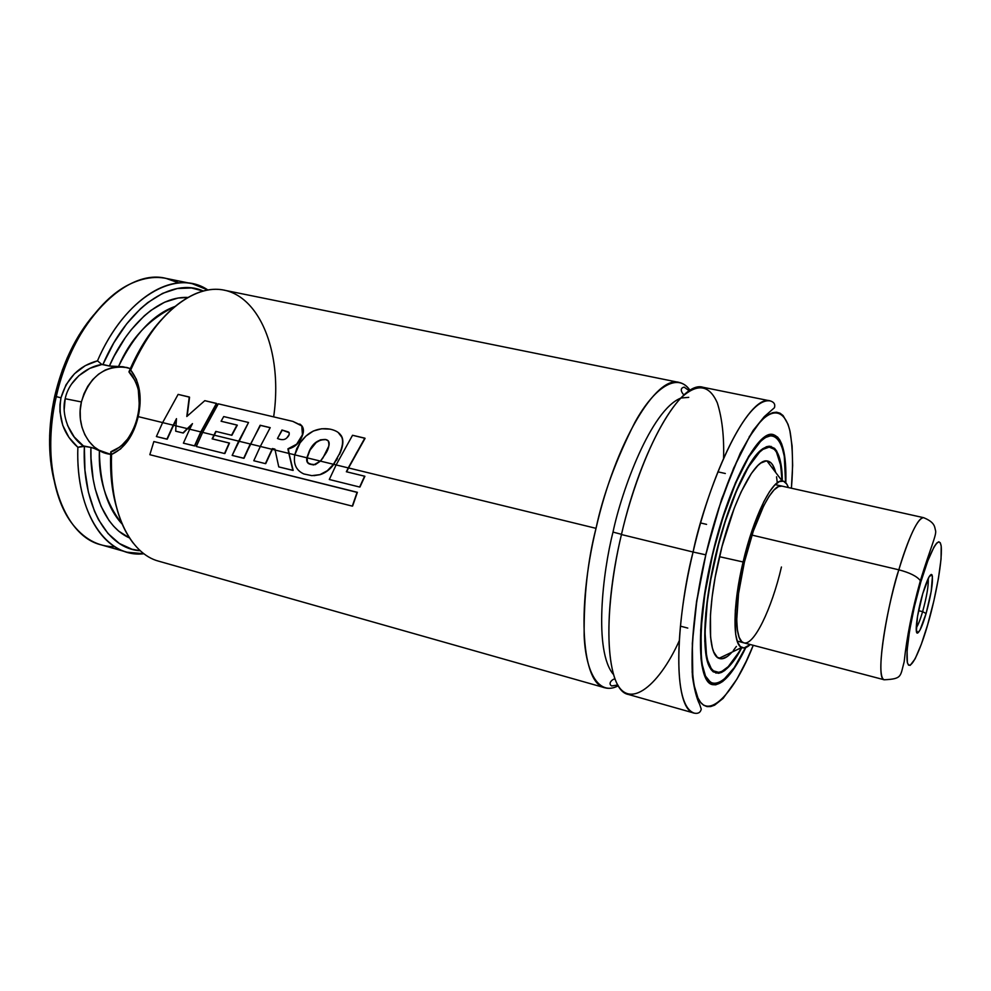 <?xml version="1.0" encoding="UTF-8"?>
<svg xmlns="http://www.w3.org/2000/svg" width="991" height="991" viewBox="0 0 991 991"><rect width="100%" height="100%" fill="white"/><g stroke="black" fill="none" stroke-linecap="round" stroke-linejoin="round"><path stroke-width="1.49" d="M596.025 528.339C602.962 495.252 615.931 459.911 634.934 422.327C653.973 387.63 677.683 371.675 690.033 390.392C686.949 385.982 683.319 383.331 679.145 382.439C656.414 374.908 615.696 442.085 596.025 528.339L348.547 467.95L596.025 528.339C587.774 560.287 583.823 596.074 584.145 635.714C585.718 672.864 599.134 696.351 618.297 685.735C613.528 688.25 609.093 688.943 604.968 687.804C582.225 683.963 576.118 611.286 596.025 528.339M688.733 397.354L681.04 398.01M680.693 398.134C650.852 410.187 621.605 490.929 613.008 532.093C602.763 572.03 593.448 651.223 613.54 674.574C593.448 651.223 602.763 572.03 613.008 532.093L621.493 534.322L613.008 532.093C621.605 490.929 650.852 410.187 680.693 398.134M94.913 448.737L103.559 452.676L110.67 454.349L91.767 447.585L83.417 445.925L74.214 436.969L67.537 425.436M161.843 319.263C148.997 333.013 138.046 350.504 128.991 371.724L129.016 372.059C132.559 373.941 138.529 387.89 138.406 391.284C139.694 400.339 139.397 408.701 137.501 416.369C135.891 424.111 132.559 431.692 127.529 439.1C126.204 442.159 114.869 451.71 110.918 451.71L110.769 451.946C109.902 472.261 111.76 490.495 116.331 506.649L112.305 487.498L111.079 476.114L110.769 451.946L111.537 454.473L110.918 451.71L119.886 447.015M127.505 439.137L121.323 445.863M126.613 367.426C104.377 365.072 89.301 376.58 81.411 401.937C75.527 425.758 89.202 451.4 109.716 454.225L100.277 451.054L94.182 446.904L88.979 441.391L84.842 434.702L81.943 427.133L80.37 418.933L80.197 410.435L81.411 401.937L65.183 398.729L81.411 401.937L83.962 393.774L87.778 386.242L92.708 379.615L98.567 374.164L105.145 370.089L112.194 367.55L119.44 366.645M64.167 409.865L65.183 398.729C68.775 380.829 85.982 366.819 101.887 364.477L102.928 364.477L113.854 342.799L126.551 324.007L140.511 308.721L147.795 302.552L162.623 293.361L177.364 288.505L191.523 287.985L203.39 291.094C172.409 276.737 127.43 306.591 102.928 364.477L109.394 366.013C122.488 334.859 153.878 295.529 187.956 297.473L178.046 298.043L164.543 302.243L150.942 310.381L144.252 315.869L131.382 329.545L125.324 337.634L114.275 355.942L109.394 366.013L101.887 364.477L97.477 360.835C120.642 307.173 161.31 276.477 192.279 283.711L208.023 290.09C176.175 267.942 124.965 296.767 97.477 360.835L101.887 364.477L89.76 368.367L78.785 375.75L71.612 383.975M93.972 314.63C75.589 336.098 62.52 363.226 54.753 396.016L56.276 396.635C67.623 345.165 97.688 300.062 128.793 284.652C147.077 275.671 163.775 275.102 178.9 282.968L166.079 278.397C126.365 267.954 72.219 322.1 56.276 396.635L60.984 397.787L66.038 384.756L74.461 373.756L85.325 365.617L97.477 360.835C79.02 365.828 66.855 378.141 60.984 397.787L56.276 396.635C39.306 468.136 62.743 536.081 101.355 544.901L127.071 552.21C97.564 544.641 75.923 502.462 77.868 447.313C75.378 513.474 106.966 558.466 143.98 553.746L127.071 552.21M133.24 543.13C117.694 522.839 110.459 493.283 111.537 454.473C108.812 510.749 129.809 553.833 158.894 561.24L604.968 687.804M138.207 416.629L162.635 422.587L138.207 416.629L134.181 429.264L128.186 440.277L120.58 448.948L111.537 454.473C124.779 448.217 133.661 435.606 138.207 416.629C142.345 397.515 139.842 381.981 130.713 370.039L136.399 379.305L139.458 390.677L140.078 403.424L138.207 416.629M173.561 425.25L175.964 425.845L173.561 425.25L176.398 419.552L166.909 439.162L173.214 425.189L162.623 422.6L156.392 436.548L167.256 439.162L173.561 425.25M187.633 428.694L189.702 429.19L187.633 428.694L192.068 424.408L187.633 428.694M201.136 431.977L202.672 432.361L201.136 431.977L216.744 403.585L201.136 431.977L194.843 445.913L201.136 431.977M214.267 435.185L238.682 441.144L214.267 435.185L216.125 431.469L231.882 435.297L237.307 425.176L231.882 435.297L216.125 431.469L212.47 438.902L213.932 435.123L202.672 432.373L196.305 446.507L224.536 453.519L229.156 443.027L212.136 438.852L229.478 443.064L224.883 453.519L229.478 443.064L212.136 438.852L215.803 431.395L231.882 435.297L237.307 425.176L221.092 421.237L236.998 425.04L231.56 435.222L215.803 431.395L213.932 435.123L202.672 432.373L196.305 446.507L224.536 453.519L229.478 443.064L212.47 438.902L214.267 435.185M270.171 427.716L260.137 425.25L243.687 458.276L250.24 443.98L238.67 441.156L248.53 422.488L223.718 416.567L221.092 421.237L223.718 416.567L248.53 422.488L232.167 455.414L243.687 458.276L250.24 443.98L238.67 441.156L232.167 455.414L244.021 458.276L250.562 444.042L260.323 446.421L250.562 444.042L260.435 425.387L269.589 427.579M272.339 449.357L275.102 450.038L272.339 449.357L272.711 448.626L265.737 463.615L272.339 449.357M289.161 453.469L294.773 454.832L289.161 453.469L288.208 448.935L296.953 444.302L302.49 435.309C303.989 431.159 303.692 427.901 301.598 425.535L299.839 424.049L302.069 426.13L302.49 435.309L301.784 425.944L292.878 421.398L218.305 403.832L202.672 432.373L218.305 403.832L292.878 421.398L301.314 425.362C303.419 427.728 303.704 430.998 302.205 435.16L302.49 435.309C299.864 442.729 295.107 447.275 288.208 448.935L289.161 453.469M308.387 453.779L306.851 457.792C306.269 461.063 307.16 463.144 309.502 464.048L306.999 461.633L306.851 457.792L294.773 454.844C293.237 464.147 296.272 470.527 303.89 473.971L311.88 475.643L319.932 474.639L327.34 470.7L333.484 464.296L320.427 461.112L315.299 464.643L309.811 464.085C307.47 463.181 306.578 461.1 307.148 457.854L320.44 461.1L307.148 457.854L307.891 455.08M338.972 433.104L341.201 435.594C343.852 439.893 343.307 446.123 339.541 454.274L339.256 454.175C343.035 446 343.592 439.719 340.916 435.359C338.984 432.336 335.354 430.267 330.065 429.14C317.851 427.158 307.829 431.766 300 442.94L294.773 454.844C293.237 464.147 296.272 470.527 303.89 473.971L311.855 475.643L319.882 474.652C325.221 472.88 329.755 469.437 333.484 464.296L339.256 454.175L333.781 464.345L336.122 464.928L333.781 464.345C330.09 469.437 325.581 472.868 320.229 474.639L313.961 475.655M679.145 382.439L224.709 290.289C194.199 283.092 153.704 314.989 130.713 370.039C147.857 331.551 168.817 306.405 193.604 294.6C247.676 269.267 285.16 338.377 273.652 416.864M723.579 458.189C724.198 436.585 722.117 418.177 717.335 402.941C709.271 384.57 697.069 382.96 680.73 398.097C652.512 428.731 630.474 494.707 621.444 534.545C601.401 618.025 606.554 690.888 628.418 694.468L694.381 713.173C675.02 710.386 672.641 637.027 693.081 552.024C680.061 600.682 668.33 704.651 694.381 713.173C698.184 713.879 700.476 712.529 701.256 709.135L699.646 704.341C696.698 698.655 694.307 689.377 692.449 676.481C691.322 655.844 692.709 630.747 696.611 601.19L705.815 554.836L693.081 552.024L705.666 554.811L721.708 498.882L740.24 453.234L753.073 430.515L764.284 416.654L774.454 407.697C775.445 404.316 774.033 402.049 770.23 400.909C742.148 396.301 703.115 501.805 693.081 552.024L621.444 534.545L693.081 552.024C713.458 463.664 751.116 394.009 770.23 400.909L703.04 387.283C681.238 379.912 641.301 447.746 621.444 534.545C612.004 573.603 602.825 638.947 614.098 676.296C625.631 714.003 658.358 687.271 679.194 640.88M705.815 554.836C714.709 515.729 736.301 449.01 761.175 420.878C774.739 406.942 785.566 411.897 790.087 431.642C792.812 448.031 793.258 466.885 791.4 488.216L792.639 465.423L792.106 446.074L789.827 430.466L788.018 424.284L783.113 415.588L780.041 413.197L776.585 412.206L772.757 412.652L768.595 414.56L764.135 417.954L759.416 422.835L749.382 436.932L733.674 468.086L718.599 508.755L705.815 554.836L696.747 601.351L692.313 643.295L692.808 676.457L694.034 685.029L697.949 697.986L700.575 702.309L703.598 705.183L706.967 706.595L710.646 706.571L714.598 705.171L723.145 698.358L736.908 679.145L746.235 661.257L753.247 645.314C735.186 692.003 705.666 726.403 695.88 692.61C686.466 658.817 696.475 593.188 705.815 554.836M745.802 647.569C733.191 673.645 722.092 685.995 712.529 684.632C697.181 682.427 695.855 623.327 712.145 555.691L712.405 555.728C719.491 525.081 735.037 475.507 754.597 448.167C774.467 420.407 787.461 443.225 785.566 482.518L784.277 456.182L781.503 445.009L779.558 440.921L777.266 437.923L771.679 435.396L764.891 437.7L761.125 440.698L748.713 457.012L735.582 483.311L723.046 517.327L712.145 555.678C728.36 485.441 758.115 429.14 773.265 434.603C782.382 437.774 786.581 453.841 785.826 482.803L784.562 455.426L781.775 444.154L779.818 440.029L777.514 437.006L771.878 434.442L765.04 436.746L761.249 439.769L748.738 456.194L735.508 482.691L722.86 516.98L712.145 555.691L704.49 594.773L700.687 630.152L700.984 658.346L701.975 665.692L705.183 676.927L707.363 680.73L712.702 684.67L715.799 684.818L722.662 681.548L734.12 668.454L745.802 647.569M771.271 447.189L771.06 446.371M768.905 434.876L772.571 434.789L768.905 434.876M762.736 448.712L770.106 446.817L773.525 448.613L770.106 446.817L771.828 447.09C778.492 450.001 781.973 461.286 782.283 480.945C782.456 447.449 768.991 434.38 751.735 460.988C734.703 487.064 721.671 529.268 715.415 556.137L715.415 556.137C709.122 582.497 702.21 623.996 705.716 652.97C709.16 682.489 726.614 677.249 741.825 647.594C732.51 664.924 724.235 673.347 716.988 672.877L715.341 672.332L719.193 672.307M768.83 463.416L768.434 461.236L768.83 463.416M741.454 647.618C731.742 665.295 723.269 673.484 716.035 672.183C702.161 670.176 701.071 616.848 715.688 556.174C730.231 493.171 756.975 442.345 770.664 447.275C777.7 449.431 781.465 460.592 781.986 480.759L780.747 465.609L776.399 451.921L774.305 449.27L769.202 447.114L763.02 449.344L759.602 452.144L748.378 467.046L736.536 490.879L725.251 521.588L718.611 544.431L710.77 579.636L707.289 602.181L705.047 632.06L706.459 654.766L707.698 660.402L711.216 668.467L713.458 670.87L718.735 672.369L721.721 671.502L728.224 666.658L738.803 652.301M730.256 653.973L727.332 656.488L721.956 658.792L717.348 657.318L713.743 652.004L712.368 647.928L710.584 637.089L710.46 614.816L712.145 596.805L715.192 577.146L722.043 546.45L734.269 508.11L741.095 491.97L751.376 473.45L757.83 465.547L760.828 463.032L766.278 460.926L770.8 462.661L772.658 464.928L775.643 472.397C773.798 465.163 770.899 461.348 766.947 460.939C754.671 458.536 731.915 502.883 719.491 556.694L743.089 561.971C753.507 517.029 772.113 479.471 782.122 480.945C784.822 481.069 786.904 483.274 788.39 487.547L786.767 484.054L783.522 481.192L779.446 481.527L774.677 485.119L769.4 491.92L763.801 501.719L752.64 528.798L743.089 561.971L719.491 556.694C707.017 608.486 707.438 654.84 718.995 658.334C722.699 659.783 727.022 657.727 731.977 652.14M781.441 567.001C771.778 608.771 753.792 646.107 743.832 642.837C734.442 641.499 734.269 604.114 744.39 562.145C754.473 518.59 772.658 482.766 781.899 486.098M93.018 315.733L79.094 335.02L67.277 357.751L62.346 370.089L54.753 396.016L52.189 409.295L49.637 435.706L50.603 460.902L53.898 479.632C47.865 454.274 48.15 426.403 54.753 396.016L56.276 396.635C44.979 445.516 51.544 495.55 71.079 522.232C83.207 538.609 97.787 546.772 114.832 546.722M750.261 644.522L744.03 647.978L740.351 646.628L737.527 642.057L735.681 634.364L735.31 610.654L736.846 595.554L743.089 561.971C732.671 605.253 732.448 644.249 741.664 647.519C744.117 648.647 746.979 647.643 750.261 644.522M781.936 486.11L778.492 486.581L774.008 489.988L769.041 496.417L763.801 505.633L753.333 531.04L744.39 562.145L738.53 593.621L736.722 620.093L737.415 630.065L739.125 637.337L741.776 641.66L743.907 642.849M733.278 650.604L736.387 646.429M777.241 482.295L776.548 476.795M720.457 658.742L721.807 656.996L720.457 658.742M771.035 434.467L772.571 434.789C774.937 433.885 761.286 434.442 748.465 457.384C734.616 481.403 722.588 514.193 712.405 555.728C705.183 585.805 697.292 634.562 702.446 665.58C707.624 697.144 729.054 683.418 745.443 647.693L734.207 667.674L722.835 680.656L719.317 682.849L712.938 683.74L707.648 679.814L705.493 676.023L702.309 664.874L701.331 657.578L701.033 629.595L704.824 594.501L712.405 555.728C698.259 610.642 699.039 667.463 705.381 675.936L712.009 684.149L720.531 682.204M782.295 480.945L779.905 459.329L776.659 451.029L774.541 448.353L769.4 446.173L766.415 446.73L759.725 451.215L756.096 455.142L744.439 473.326L732.547 499.96L721.609 532.613L715.415 556.137L710.46 579.809L705.79 613.243L704.774 641.239L707.376 661.257L710.931 669.396L713.186 671.799L718.512 673.31L721.522 672.418L724.731 670.486L731.556 663.598L741.825 647.594M708.788 682.39L712.009 684.149L708.788 682.39M715.973 673.174L716.53 672.542L715.973 673.174M692.486 672.901L692.09 671.972M750.063 435.829L749.283 436.486M159.179 322.186L145.912 339.678L139.818 349.674L128.991 371.724L130.713 370.039L129.016 372.059L135.011 380.544M127.306 367.611L130.329 368.615L123.045 366.757L109.394 366.013L127.306 367.611M99.397 450.855C99.818 483.856 107.412 508.272 122.166 524.09C105.839 502.933 98.245 478.517 99.397 450.855M175.035 306.442C153.221 314.333 134.392 334.351 118.548 366.472C130.217 338.934 149.046 318.929 175.035 306.442M65.183 398.729C60.847 414.387 69.692 437.217 83.417 445.925L77.88 447.313L84.359 446.371C81.819 505.893 107.573 549.2 140.313 550.736L132.001 549.249L119.341 543.477L108.019 533.53L98.481 519.618L94.504 511.282L88.385 492.131L84.941 470.242L84.359 446.371L90.924 447.412L91.023 458.437L93.179 479.272L95.198 488.897L101.008 506.178L108.948 520.374L113.618 526.184L118.672 531.102L129.536 537.977C99.918 524.722 89.574 479.57 90.924 447.412L93.786 448.266M59.956 404.687L60.984 397.787C57.825 418.004 63.449 434.504 77.868 447.313L68.974 437.465L62.73 425.263L59.931 411.661L59.956 404.687M138.406 391.284L139.211 403.535M187.175 416.158L189.554 397.193L187.175 416.158M183.397 443.163L194.484 445.913L200.801 431.915L189.69 429.214L183.397 443.163L194.843 445.913L200.801 431.915L216.744 403.585L204.803 400.661L216.447 403.387L200.801 431.915L189.69 429.214L183.397 443.163M175.704 431.196L182.926 432.968L187.299 428.62L175.964 425.857L175.704 431.196L183.273 433.017L192.465 423.628L189.69 429.214L192.465 423.628L187.299 428.62L175.964 425.857L175.704 431.196M176.472 418.66L175.964 425.857L176.472 418.66L173.214 425.189L176.472 418.66M204.803 400.661L186.804 416.493L189.554 397.193L178.12 394.393L189.256 397.007L186.804 416.493L204.803 400.661M178.12 394.393L162.623 422.6L156.392 436.548L166.909 439.162L173.214 425.189L162.623 422.6L178.12 394.393M282.249 430.156L288.344 431.94L281.964 430.007L277.468 438.505L281.964 430.007L289.186 432.695L289.186 434.541L286.944 437.749C289.112 435.755 289.731 433.934 288.815 432.262L281.964 430.007L277.468 438.505C281.754 440.239 284.913 439.992 286.944 437.749C284.913 439.992 281.754 440.239 277.468 438.505L282.249 430.156M278.483 438.889L277.765 438.617L278.483 438.889M278.756 466.897L292.853 470.391L288.852 453.407L275.114 450.05L278.756 466.897L293.175 470.391L287.898 448.849C294.81 447.189 299.567 442.63 302.205 435.16L296.656 444.203L287.898 448.849L288.852 453.407L275.114 450.05L278.756 466.897M253.783 460.741L265.402 463.627L272.029 449.295L260.311 446.445L253.783 460.741L265.402 463.627L272.389 448.551L274.928 449.121L275.114 450.05L274.928 449.121L272.389 448.551L272.029 449.295L260.311 446.445L253.783 460.741M260.137 425.25L270.209 427.641L260.311 446.445L270.209 427.641L260.137 425.25M153.853 441.552L149.839 454.696L352.3 506.128L357.379 492.316L352.623 506.029L357.379 492.316L153.853 441.552L357.379 492.316L153.853 441.552L149.839 454.696L352.3 506.128L357.07 492.366L153.853 441.552M356.463 452.998L365.072 438.344L348.547 467.95L356.463 452.998M364.589 476.213L346.355 471.741L348.25 467.901L336.122 464.94L329.297 479.495L359.646 487.039L364.886 476.25L359.956 487.027L364.886 476.25L346.355 471.741L364.886 476.25L346.355 471.741L365.072 438.344L352.536 435.272L336.122 464.94L329.297 479.495L359.646 487.039L364.589 476.213M348.547 467.95L346.664 471.778L348.547 467.95M352.536 435.272L364.812 438.146L348.25 467.901L336.122 464.94L352.536 435.272M310.084 464.209L313.614 464.94L320.427 461.112L325.122 454.423C328.727 449.295 329.73 444.724 328.108 440.722L325.42 439.459C318.284 439.347 312.933 443.163 309.365 450.917L316.179 442.506L320.737 439.967L325.692 439.608C318.569 439.496 313.218 443.287 309.663 451.004L307.148 457.854L307.371 461.831M339.541 454.274C342.7 447.387 343.592 441.875 342.242 437.762L338.154 432.448M336.345 460.468L337.423 458.585M322.942 457.929L320.427 461.112L333.484 464.296L339.256 454.175C342.415 447.251 343.332 441.726 341.982 437.588C340.545 433.34 336.568 430.528 330.065 429.14L321.691 428.756L313.329 431.011L305.934 436.065L300 442.94L296.767 448.613L294.773 454.844L306.851 457.792L309.365 450.917L315.881 442.37L320.465 439.831L325.42 439.459C328.653 440.066 329.792 442.259 328.851 446.024L322.942 457.929M327.649 470.737L330.895 467.789M312.933 464.804L308.35 463.218M928.22 578.484C928.666 585.396 926.808 596.458 922.621 611.658L918.57 610.667L922.621 611.658C926.808 596.458 928.666 585.396 928.22 578.484M926.09 613.528L922.621 611.658L926.09 613.528L931.193 591.466L932.432 576.304L931.243 574.408L928.988 576.985L922.782 593.584C927.118 579.376 930.202 573.132 932.035 574.891C933.361 581.11 931.379 593.993 926.09 613.528C922.844 624.479 920.143 630.908 917.963 632.803C914.185 636.098 916.935 613.218 922.782 593.584L917.517 616.34L916.402 631.416L917.703 632.952L919.995 630.053L926.09 613.528M927.849 624.082C923.067 641.611 910.927 674.586 907.36 662.521C904.758 646.714 915.362 599.307 920.837 581.94L920.317 580.615C916.972 576.291 909.812 572.687 898.812 569.813C890.314 594.005 873.777 676.432 884.232 679.776C875.97 680.086 883.526 620.155 898.812 569.813L751.971 535.103L898.812 569.813C909.453 535.437 917.716 518.07 923.612 517.674C916.638 516.893 904.709 549.398 898.812 569.813C909.812 572.687 916.972 576.291 920.317 580.615L920.837 581.94C926.102 562.702 938.663 530.792 941.202 546.19C942.788 564.486 932.878 607.632 927.849 624.082L921.296 644.336L915.114 658.842L910.209 665.345L908.487 665.122L907.36 662.521L907.087 650.468L909.552 630.821L914.396 606.628L920.837 581.94L927.799 560.856L934.104 546.797L936.706 543.08L938.799 541.755L940.31 542.82L941.202 546.19L941.054 559.06L938.452 578.273L933.832 601.004L927.415 625.581M706.571 524.375L700.649 522.975L706.571 524.375M916.217 627.873C918.1 625.16 920.23 619.759 922.621 611.658C920.23 619.759 918.1 625.16 916.217 627.873M917.654 593.448L916.935 593.275M689.302 390.85L684.199 387.147C678.81 388.175 682.192 393.415 683.988 394.963M615.027 678.909C612.673 678.922 607.458 683.369 611.62 685.945L617.864 684.992M166.079 278.397L192.279 283.711M767.988 446.693L770.664 447.275M766.947 460.939L782.122 480.945M718.995 658.334L741.664 647.519M713.396 671.464L716.035 672.183M710.485 683.728L712.009 684.149M922.708 575.771L921.878 575.585M929.285 576.477L932.035 574.891M775.185 484.611L923.612 517.674C934.798 522.257 934.575 526.679 935.43 530.21C937.238 533.889 930.252 548.048 920.366 580.714C912.129 610.32 906.728 637.324 904.176 661.753C900.175 676.357 902.417 678.922 884.232 679.776L737.18 641.078M680.396 626.139L687.779 628.083M717.88 471.84L725.325 473.5M916.254 630.14L917.963 632.803M910.085 627.749L909.255 627.538"/></g></svg>
